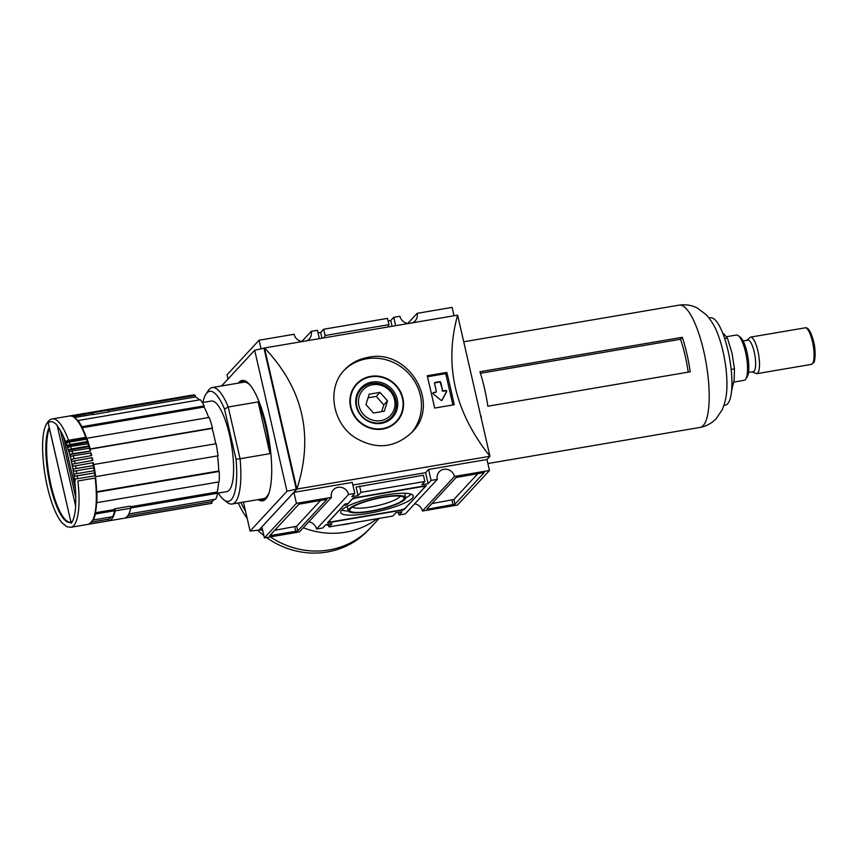 <?xml version="1.0" encoding="UTF-8"?>
<svg xmlns="http://www.w3.org/2000/svg" width="858" height="858" viewBox="0 0 858 858"><rect width="100%" height="100%" fill="white"/><g stroke="black" fill="none" stroke-linecap="round" stroke-linejoin="round"><path stroke-width="1.29" d="M258.891 530.158L296.879 489.06L489.95 456.284C454.686 411.872 443.908 364.822 457.625 315.143L264.564 347.973C303.196 388.749 313.974 435.8 296.889 489.124L258.891 530.158L262.484 529.547M373.498 413.02L365.948 404.536L369.187 394.208L379.976 392.374L387.526 400.858L384.287 411.186L373.498 413.02M372.619 384.749A18.779 17.696 42.8 0 0 363.363 414.296A18.779 17.696 42.8 0 0 394.219 409.051A18.779 17.696 42.8 0 0 372.619 384.749M372.007 382.067A21.589 20.335 42.8 0 0 361.357 416.033A21.589 20.335 42.8 0 0 396.836 409.995A21.589 20.335 42.8 0 0 372.007 382.067M380.834 422.79A20.56 19.369 -137.2 0 1 356.821 406.456A20.56 19.369 -137.2 0 1 371.825 383.483A20.56 19.369 -137.2 0 1 395.838 399.817A20.56 19.369 -137.2 0 1 380.834 422.79M434.631 408.065A492.31 133.773 -99.7 0 0 427.23 375.75L446.846 372.415A492.31 133.773 80.3 0 1 454.247 404.729L434.631 408.065M367.985 357.378C358.601 359.041 350.772 363.213 344.498 369.884C326.769 387.73 331.949 422.254 354.558 437.312C375.504 449.989 394.626 448.337 411.915 432.335C441.795 403.657 408.376 347.951 367.985 357.378M301.855 341.463L311.218 331.36A9.03 8.505 -137.2 0 1 306.681 340.808M319.358 338.653L317.439 330.298L311.218 331.36M324.034 337.859L325.107 335.51L323.67 329.236L320.678 332.464L318.039 332.915M323.67 329.236L387.505 318.382L388.942 324.656L325.107 335.51M408.322 323.52A9.03 8.505 -137.2 0 1 399.957 316.259L393.736 317.321L390.744 320.549L388.106 320.999M302.456 341.527A9.03 8.505 -137.2 0 1 294.09 334.266L259.062 340.229L227.038 374.796L228.013 379.022M407.722 323.455L417.085 313.352A9.03 8.505 -137.2 0 1 412.548 322.801M454.032 315.755L452.112 307.389L417.085 313.352M428.142 509.105L454.976 504.193L484.202 472.597L456.134 477.466L426.952 508.966L428.142 509.105L427.874 507.968M489.468 470.495L454.44 476.458L422.426 511.025L457.453 505.072L489.468 470.495L486.958 459.523L489.95 456.284L457.625 315.143M327.563 522.801L403.861 509.834L426.297 485.596L353.121 498.048L348.08 503.496L344.959 504.021L327.563 522.801M328.41 524.292L329.011 526.919L392.835 516.055L395.828 512.827L402.059 511.765L399.067 515.004L405.298 513.942L437.312 479.365L431.091 480.426L428.099 483.655L421.868 484.716L424.86 481.488L423.423 475.214L356.091 487.087L358.033 495.581L361.025 492.342L424.86 481.488M358.033 495.581L351.812 496.632L354.804 493.404L348.573 494.465L316.548 529.032L322.78 527.97L325.772 524.742L332.003 523.68L329.011 526.919M269.712 535.703L297.737 530.941L326.952 499.335L298.884 504.204L269.712 535.703M264.393 537.902L299.421 531.949L331.445 497.372L296.418 503.335L264.393 537.902L261.883 526.93L293.908 492.353L352.284 482.421L354.804 493.404M264.586 348.037L263.953 348.144L296.257 489.167L296.879 489.06L264.489 348.048M486.958 459.523L428.571 469.455L425.579 472.683L352.885 485.049M296.257 489.167L286.98 491.259L250.096 531.081L258.869 530.094M250.096 531.081L243.458 502.102M263.953 348.144L254.676 350.236L221.578 385.971M286.98 491.259L254.676 350.236M238.363 383.118A61.047 16.592 80.3 0 1 242.149 380.469A61.047 16.592 80.3 0 1 266.302 425.632A61.047 16.592 80.3 0 1 262.623 500.836A61.047 16.592 80.3 0 1 258.172 499.592M399.067 515.004L398.466 512.376M316.548 529.032A9.03 8.505 42.8 0 0 308.783 521.836M296.418 503.335L293.908 492.353M331.445 497.372A9.03 8.505 -137.2 0 1 342.149 487.58A9.03 8.505 -137.2 0 1 348.573 494.465M428.099 483.655L425.579 472.683M431.091 480.426L428.571 469.455M437.312 479.365A9.03 8.505 -137.2 0 1 448.015 469.573A9.03 8.505 -137.2 0 1 454.44 476.458M422.426 511.025A9.03 8.505 42.8 0 0 414.661 503.828M395.645 325.675L393.736 317.321M392.052 326.287L390.744 320.549M321.997 338.202L320.678 332.464M261.025 348.798L259.062 340.229M387.87 327.005L388.942 324.656M361.025 492.342L359.588 486.068M265.379 499.377A60.392 16.409 80.3 0 1 260.178 499.249M240.369 382.775A60.392 16.409 80.3 0 1 245.238 380.941M274.71 530.308L296.654 526.233L320.828 500.139M431.96 503.56L453.903 499.495L478.078 473.391M403.678 509.041L403.861 509.834M328.85 521.567L331.209 521.846L400.965 509.984L404.826 508.644L425.021 486.84L422.662 486.561L356.016 497.887L352.155 499.227L346.922 504.879L343.811 505.416L328.818 521.449M424.796 485.853L425.021 486.84M346.664 503.732L346.922 504.879M385.424 495.034A37.237 7.325 167.1 0 0 340.626 512.462A37.237 7.325 167.1 0 0 378.571 511.336A37.237 7.325 167.1 0 0 413.213 495.838A37.237 7.325 167.1 0 0 385.424 495.034M347.179 506.435A29.537 5.813 167.1 0 0 347.222 506.756L348.294 510.8A29.386 5.781 167.1 0 0 378.228 509.834A29.386 5.781 167.1 0 0 405.587 497.683A29.386 5.781 167.1 0 0 383.633 496.964A29.386 5.781 167.1 0 0 348.294 510.8M405.587 497.683L404.804 493.565A29.537 5.813 167.1 0 0 404.697 493.264M341.752 510.06A37.087 7.293 167.1 0 0 348.38 511.025M405.609 497.919A37.087 7.293 167.1 0 0 411.164 494.165M352.617 507.014A24.528 4.826 167.1 0 0 377.273 505.694A24.528 4.826 167.1 0 0 400.053 496.149M350.472 508.708A27.896 5.491 -12.9 0 1 376.78 498.616A27.896 5.491 -12.9 0 1 403.324 497.029A27.896 5.491 -12.9 0 1 403.399 499.699A27.896 5.491 -12.9 0 1 371.621 510.885A27.896 5.491 -12.9 0 1 350.043 509.234A27.896 5.491 -12.9 0 1 350.472 508.708M411.196 433.086A45.946 43.286 42.8 0 0 414.8 381.596A45.946 43.286 42.8 0 0 366.677 358.783A45.946 43.286 42.8 0 0 343.811 370.645M370.806 376.823A27.081 25.504 42.8 0 0 356.874 384.298A27.081 25.504 42.8 0 0 359.405 421.407A27.081 25.504 42.8 0 0 396.6 421.096A27.081 25.504 42.8 0 0 399.345 390.562A27.081 25.504 42.8 0 0 370.806 376.823M356.874 384.298L356.124 385.103A27.081 25.504 42.8 0 0 350.815 394.219M387.173 427.895A27.081 25.504 42.8 0 0 395.849 421.9L396.6 421.096M365.551 378.314A27.574 25.976 42.8 0 0 356.145 384.373M396.578 421.836A27.574 25.976 42.8 0 0 401.909 411.979M370.699 376.351A27.574 25.976 42.8 0 0 356.51 383.966A27.574 25.976 42.8 0 0 359.084 421.75A27.574 25.976 42.8 0 0 396.964 421.428A27.574 25.976 42.8 0 0 399.753 390.347A27.574 25.976 42.8 0 0 370.699 376.351M368.061 397.801L376.233 396.407L379.976 392.374M376.233 396.407L383.783 404.901L387.526 400.858M383.783 404.901L381.671 411.636M427.466 376.737L445.72 373.638L452.895 404.955M446.846 372.415L445.72 373.638M434.523 383.365A0.826 0.772 -137.2 0 1 435.124 382.443L439.789 381.649A0.826 0.772 -137.2 0 1 440.744 382.303L442.546 390.143A0.826 0.772 -137.2 0 0 443.5 390.798L445.731 390.422A0.826 0.772 -137.2 0 1 446.621 391.602L442.202 400.043A0.826 0.772 -137.2 0 1 441.001 400.246L433.183 393.886A0.826 0.772 -137.2 0 1 433.483 392.503L435.714 392.117A0.826 0.772 -137.2 0 0 436.314 391.205L434.523 383.365M434.545 382.915A0.826 0.772 -137.2 0 1 434.749 382.85L439.414 382.057A0.826 0.772 -137.2 0 1 440.379 382.711L442.546 390.143M441.87 400.364L446.246 392.009A0.826 0.772 -137.2 0 0 445.356 390.819L443.125 391.205A0.826 0.772 -137.2 0 1 442.17 390.551M432.915 392.964A0.826 0.772 -137.2 0 1 433.118 392.9L435.714 392.117M436.143 391.891L435.767 392.299A0.826 0.772 -137.2 0 1 435.338 392.524M108.44 410.156A54.976 14.94 -99.7 0 0 105.845 409.813L192.728 395.034A54.976 14.94 80.3 0 1 195.313 395.377L108.44 410.156L108.494 410.907M199.313 399.903A53.335 14.489 -99.7 0 0 195.442 396.964L108.687 411.711M72.962 416.473L92.246 412.913L92.374 414.489A53.335 14.489 -99.7 0 1 92.718 414.639L108.912 411.883A53.335 14.489 -99.7 0 0 108.698 411.797M92.374 414.489L74.646 417.503M195.442 396.964L195.313 395.377M128.839 513.942A54.976 14.94 -99.7 0 0 130.845 507.979L217.718 493.211A54.976 14.94 80.3 0 1 215.712 499.163L128.829 513.942M108.398 520.892A54.976 14.94 -99.7 0 0 108.719 520.849L124.281 518.211A54.976 14.94 -99.7 0 0 125.096 517.985L211.969 503.206A54.976 14.94 80.3 0 1 211.165 503.431L124.281 518.211A54.976 14.94 -99.7 0 0 130.791 508.215L130.309 506.145M211.969 503.206L211.604 501.619L127.638 515.894M211.604 501.619A53.335 14.489 -99.7 0 0 214.264 499.41M217.718 493.211L217.213 492.031L130.459 506.788M130.609 507.432L130.845 507.979M130.405 506.542A53.335 14.489 -99.7 0 0 130.491 506.113L114.307 508.869A53.335 14.489 -99.7 0 1 114.146 509.566L95.388 512.752M217.213 492.031A53.335 14.489 -99.7 0 0 218.586 481.96M66.141 441.613A2.467 1.341 -20.3 0 1 68.554 440.261L85.832 437.323L86.25 438.191L66.141 441.613A53.335 14.489 80.3 0 1 66.785 443.404A2.467 1.266 160.6 0 1 69.219 442.095L86.497 439.157A54.976 14.94 80.3 0 1 87.302 441.538L87.677 442.278A53.335 14.489 -99.7 0 1 88.063 443.468M70.345 522.35A50.054 13.599 80.3 0 1 50.815 484.298A50.054 13.599 80.3 0 1 49.432 428.539M75.461 489.071L63.385 436.347M75.686 506.199L57.186 425.439L58.301 427.445C63.106 433.901 67.332 444.648 70.999 459.684C74.721 476.029 76.265 490.958 75.633 504.483L75.686 506.199A52.51 14.264 80.3 0 1 71.193 523.251L48.295 423.552M48.284 423.552L48.209 422.919A52.51 14.264 80.3 0 1 57.186 425.439M71.375 459.277L91.709 455.555L71.375 459.277A53.335 14.489 80.3 0 1 71.858 461.411L91.731 457.732A54.976 14.94 80.3 0 1 92.321 460.51L72.437 464.114A53.335 14.489 80.3 0 1 72.876 466.291L92.782 462.752A54.976 14.94 80.3 0 1 93.308 465.572L93.758 465.529A54.322 14.758 80.3 0 0 93.608 464.671L93.758 464.51A54.976 14.94 80.3 0 1 95.624 476.64L218.007 455.823A54.976 14.94 80.3 0 0 216.13 443.693L93.758 464.51M91.055 452.863L91.709 455.555A54.322 14.758 80.3 0 0 91.045 452.917L73.284 455.748A2.467 0.654 165.9 0 0 70.731 456.649A53.335 14.489 80.3 0 0 70.195 454.568A2.467 0.751 -14.8 0 1 72.726 453.614L90.305 451.147L70.195 454.568M90.476 450.697A54.322 14.758 80.3 0 0 90.015 448.991A54.322 14.758 80.3 0 0 89.79 448.208L72.018 450.986A2.467 0.869 164.3 0 0 69.498 452.027A53.335 14.489 80.3 0 0 68.93 450.032A2.467 0.955 -16.5 0 1 71.418 448.938L88.706 445.999L89.028 446.61A53.335 14.489 -99.7 0 1 89.447 448.037M89.168 446.031A54.322 14.758 80.3 0 0 88.449 443.704L70.656 446.428A2.467 1.073 162.5 0 0 68.179 447.597A53.335 14.489 80.3 0 0 67.567 445.699A2.467 1.158 -18.3 0 1 70.024 444.476L87.302 441.538M43.994 468.007A53.335 14.489 80.3 0 1 43.726 465.819M44.702 472.951A53.335 14.489 80.3 0 1 44.369 470.752M45.528 477.906A53.335 14.489 80.3 0 1 45.142 475.707M46.482 482.829A53.335 14.489 80.3 0 1 46.042 480.652M47.555 487.655A53.335 14.489 80.3 0 1 47.061 485.521M48.724 492.363A53.335 14.489 80.3 0 1 48.187 490.293M50 496.9A53.335 14.489 80.3 0 1 49.421 494.905M51.351 501.233A53.335 14.489 80.3 0 1 50.74 499.335M52.778 505.319A53.335 14.489 80.3 0 1 52.134 503.539M77.874 480.984L95.163 478.045A54.976 14.94 80.3 0 1 88.16 524.345L70.882 527.284A54.976 14.94 80.3 0 0 77.874 480.984L95.163 478.045M75.493 465.69A54.976 14.94 80.3 0 1 76.03 468.511L73.391 469.026A53.335 14.489 80.3 0 1 73.777 471.224L76.426 470.785A54.976 14.94 80.3 0 1 76.888 473.627L74.228 473.981A53.335 14.489 80.3 0 1 74.549 476.19L77.22 475.89A54.976 14.94 80.3 0 1 77.606 478.721L74.925 478.936A53.335 14.489 80.3 0 1 75.193 481.124M72.437 464.114L92.321 460.51M76.03 468.511L93.308 465.572M76.426 470.785L93.704 467.846A54.976 14.94 80.3 0 1 94.165 470.688L94.605 470.57A54.322 14.758 80.3 0 0 94.155 467.771L93.704 467.846M76.888 473.627L94.165 470.688M77.22 475.89L94.498 472.951A54.976 14.94 80.3 0 1 94.884 475.782L95.313 475.611A54.322 14.758 80.3 0 0 94.948 472.855M77.606 478.721L94.884 475.782M87.773 441.591A54.322 14.758 80.3 0 0 87.033 439.425L86.497 439.157M92.782 460.478A54.322 14.758 80.3 0 0 92.192 457.775L91.731 457.732M93.608 464.671A54.322 14.758 80.3 0 0 93.232 462.741L92.782 462.752M74.549 476.19L94.498 472.951M95.066 475.75A53.335 14.489 -99.7 0 1 95.12 476.201L95.624 476.64M94.627 470.581L93.887 467.803A53.335 14.489 -99.7 0 0 93.501 465.604L93.758 465.529M94.659 472.769A53.335 14.489 -99.7 0 0 94.348 470.656M96.622 502.295L96.793 502.681A54.976 14.94 80.3 0 0 96.868 492.235L96.697 492.095M95.603 477.906A54.322 14.758 80.3 0 1 96.664 492.063A54.322 14.758 80.3 0 1 96.589 502.209A54.322 14.758 80.3 0 1 95.141 513.556M93.243 519.573L93.34 519.98A54.976 14.94 80.3 0 0 95.345 514.017L95.195 513.663M88.481 524.281A54.976 14.94 80.3 0 0 88.782 524.238A54.976 14.94 80.3 0 0 89.597 524.013L89.564 523.873M70.056 415.916A54.976 14.94 80.3 0 1 70.345 415.851A54.976 14.94 80.3 0 1 72.941 416.194M81.81 427.07L81.864 426.705A54.976 14.94 80.3 0 0 77.981 420.538L78.014 420.988M90.036 448.97L212.537 428.013A54.976 14.94 80.3 0 0 209.213 417.46L86.84 438.266A54.976 14.94 80.3 0 1 90.165 448.831M86.84 438.266L86.733 439.146M92.246 412.913A54.976 14.94 -99.7 0 0 89.661 412.569L70.345 415.851M77.981 420.538L200.354 399.731A54.976 14.94 80.3 0 1 204.236 405.888L81.864 426.705M96.868 492.235L219.24 471.428A54.976 14.94 80.3 0 1 219.165 481.864L96.793 502.681M93.34 519.98L112.645 516.698A54.976 14.94 -99.7 0 0 114.65 510.735L95.345 514.017M88.782 524.238L108.087 520.956A54.976 14.94 -99.7 0 0 108.902 520.731L89.597 524.013M208.687 417.546A53.335 14.489 -99.7 0 0 204.086 407.035L204.236 405.888M215.69 443.768A53.335 14.489 -99.7 0 0 212.162 428.421L212.537 428.013M219.24 471.428L218.736 470.988A53.335 14.489 -99.7 0 0 217.557 455.898M218.297 493.06A55.791 15.165 80.3 0 0 223.82 499.806A55.791 15.165 80.3 0 0 236.036 459.298L224.539 409.116A55.791 15.165 80.3 0 0 205.877 394.272L208.215 390.68A59.073 16.055 80.3 0 1 212.28 387.548A59.073 16.055 80.3 0 1 228.228 407.003L224.539 409.116M202.885 402.466A55.791 15.165 80.3 0 1 205.877 394.272M202.327 402.563L211.368 401.018A45.946 12.484 80.3 0 1 229.536 435.017A45.946 12.484 80.3 0 1 226.769 491.623L217.696 493.157M236.036 459.298L240.079 458.73A59.073 16.055 80.3 0 1 232.089 504.032A59.073 16.055 80.3 0 1 227.22 502.423L223.82 499.806M268.94 492.985A59.073 16.055 80.3 0 1 263.535 498.68L232.089 504.032M212.28 387.548L243.726 382.207A59.073 16.055 80.3 0 1 250.708 385.789M269.97 453.646A59.073 16.055 -99.7 0 0 265.54 426.169A59.073 16.055 -99.7 0 0 258.119 401.919L228.228 407.003L240.079 458.73L269.97 453.646L258.119 401.919M91.752 522.007L108.537 519.144L108.902 520.731M108.537 519.144A53.335 14.489 -99.7 0 0 111.197 516.945M114.146 509.566L114.65 510.735M218.736 470.988L96.686 491.741M212.162 428.421L90.09 449.184M204.086 407.035L82.175 427.777M73.777 471.224L93.887 467.803M73.391 469.026L93.501 465.604M67.567 445.699L87.677 442.278M68.93 450.032L89.028 446.61M108.73 411.915L108.312 410.113L92.75 412.762A54.976 14.94 -99.7 0 0 90.283 412.462A54.976 14.94 -99.7 0 0 89.972 412.526M108.312 410.113A54.976 14.94 -99.7 0 0 105.845 409.813L90.283 412.462M93.168 414.564L92.75 412.762M130.791 508.215L115.219 510.864L114.747 508.794M108.719 520.849A54.976 14.94 -99.7 0 0 115.219 510.864M238.288 502.981A80.405 75.751 42.8 0 0 247.19 518.393M257.657 530.265A80.405 75.751 42.8 0 0 263.867 535.564M266.516 537.548A80.405 75.751 42.8 0 0 368.618 529.794L370.484 527.767A80.405 75.751 42.8 0 0 370.495 527.767L379.182 518.382M245.506 511.046A80.405 75.751 42.8 0 1 240.894 502.531A80.405 75.751 42.8 0 0 245.517 511.111M261.186 529.761A80.405 75.751 42.8 0 0 262.87 531.22A80.405 75.751 42.8 0 1 261.218 529.761M270.356 536.894A80.405 75.751 42.8 0 0 370.484 527.767A80.405 75.751 42.8 0 1 270.388 536.883M479.933 371.729L682.325 337.301A62.033 16.86 80.3 0 1 686.893 353.893A62.033 16.86 80.3 0 1 690.229 371.804L487.837 406.231A62.033 16.86 -99.7 0 0 484.491 388.32A62.033 16.86 -99.7 0 0 479.933 371.729M480.437 373.284L680.523 339.253L682.325 337.301M481.113 416.001A62.033 16.86 80.3 0 1 481.402 418.951M680.523 339.253A54.483 14.801 80.3 0 1 688.202 372.147M463.728 341.784L679.161 305.148A62.033 16.86 80.3 0 1 679.204 305.137C685.649 304.204 691.677 305.169 697.286 308.043L706.048 314.554C711.496 320.495 715.626 327.563 718.436 335.768A44.305 12.044 80.3 0 1 723.015 351.426A44.305 12.044 80.3 0 1 726.908 385.564C726.962 394.24 725.407 402.273 722.232 409.684L716.119 418.725C711.765 423.284 706.391 426.19 700.01 427.445A62.033 16.86 80.3 0 1 699.967 427.445L487.87 463.524M709.083 318.039L710.478 317.792A44.305 12.044 80.3 0 1 728.002 350.579A44.305 12.044 80.3 0 1 725.332 405.158L723.938 405.394M731.531 391.141L734.158 379.815L734.469 368.865L732.046 353.292L727.423 338.084L723.573 333.633M731.145 369.433L734.469 368.865M724.688 338.545L727.423 338.084M726.479 336.711L736.432 335.028A22.973 6.242 80.3 0 1 738.32 335.65L740.4 337.258A20.957 5.695 80.3 0 1 746.964 352.188A20.957 5.695 80.3 0 1 747.146 376.898L745.709 379.107A22.973 6.242 80.3 0 1 744.133 380.319L733.815 382.078M738.32 335.65A22.973 6.242 80.3 0 1 745.516 352.016A22.973 6.242 80.3 0 1 745.709 379.107M743.157 340.991L747.919 340.176A15.959 4.333 80.3 0 1 754.236 351.984A15.959 4.333 80.3 0 1 753.27 371.653L748.508 372.469M270.635 534.716L270.892 535.842M294.723 526.909L295.806 531.606M296.654 526.233L297.737 530.941M451.973 500.16L453.045 504.869M453.903 499.495L454.976 504.193M71.193 523.251L48.209 422.919M86.368 437.483C80.92 422.855 75.375 415.669 69.723 415.958L52.445 418.897A54.976 14.94 80.3 0 1 68.554 440.261M69.723 415.958A54.976 14.94 80.3 0 1 85.832 437.323M71.375 521.589L70.056 522.436A50.054 13.599 80.3 0 1 49.914 483.901A50.054 13.599 80.3 0 1 49.196 427.499M73.284 455.748A54.976 14.94 80.3 0 1 73.938 458.462M72.018 450.986A54.976 14.94 80.3 0 1 72.726 453.614M70.656 446.428A54.976 14.94 80.3 0 1 71.418 448.938M69.219 442.095A54.976 14.94 80.3 0 1 70.024 444.476M74.442 460.671A54.976 14.94 80.3 0 1 75.043 463.449M87.934 443.489A54.976 14.94 80.3 0 1 88.706 445.999M89.296 448.048A54.976 14.94 80.3 0 1 90.015 450.675M90.562 452.81A54.976 14.94 80.3 0 1 91.227 455.523M81.8 427.166A54.322 14.758 80.3 0 1 86.293 437.387M75.794 497.576L60.478 430.695M325.654 524.871A73.842 69.562 42.8 0 0 328.603 525.139M340.025 525.042A73.842 69.562 42.8 0 0 351.104 523.155M303.314 527.745A80.405 75.751 42.8 0 0 377.263 518.704M679.204 305.137A62.033 16.86 80.3 0 1 703.71 351.029A62.033 16.86 80.3 0 1 700.01 427.445M812.429 341.559A18.544 5.041 80.3 0 1 811.314 364.403L813.674 362.634C814.875 362.591 816.237 351.716 813.652 341.591C810.96 331.606 808.097 327.027 805.094 327.842A18.544 5.041 80.3 0 1 812.429 341.559M746.728 340.379L750.525 337.119A18.544 5.041 80.3 0 1 757.861 350.836A18.544 5.041 80.3 0 1 756.745 373.68L811.314 364.403M52.445 418.897C49.743 419.187 47.437 421.578 45.538 426.051C40.24 437.601 42.106 472.897 51.233 500.868C54.44 510.66 57.979 517.921 61.851 522.651L66.763 526.683L70.882 527.284M87.023 439.307L87.827 441.666M88.46 443.607L89.211 446.096M89.8 448.133L90.508 450.74M92.214 457.732L92.803 460.489M93.254 462.719L93.779 465.519M94.97 472.833L95.345 475.632M95.624 477.874C98.423 505.33 95.935 520.827 88.16 524.345M750.525 337.119L805.094 327.842M756.745 373.68L752.091 371.857"/></g></svg>
